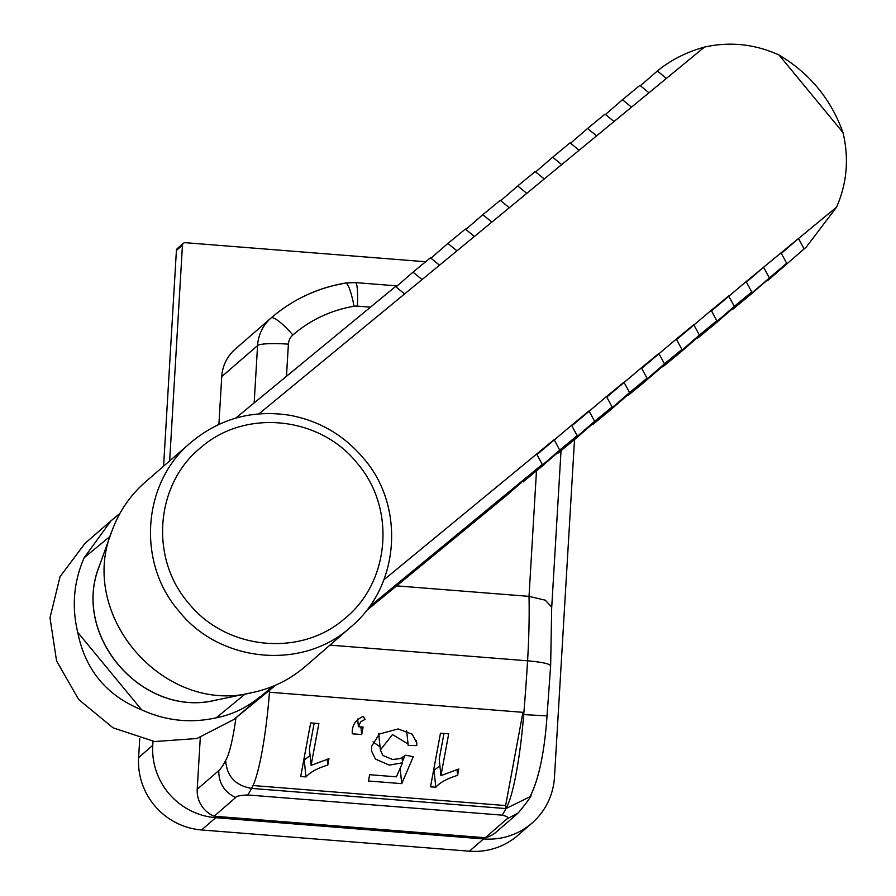 <?xml version="1.0" encoding="UTF-8"?>
<svg xmlns="http://www.w3.org/2000/svg" width="896" height="896" viewBox="0 0 896 896"><rect width="100%" height="100%" fill="white"/><g stroke="black" fill="none" stroke-linecap="round" stroke-linejoin="round"><path stroke-width="1.34" d="M369.309 606.816L542.282 464.43L500.248 500.002L520.979 482.91L505.635 496.227L366.318 610.781M732.558 309.434L786.654 263.256L750.019 295.064L732.558 309.434L732.189 308.974M542.282 464.43L536.659 454.037L554.12 439.667L559.742 450.061L577.192 435.691L571.57 425.298L589.03 410.939L594.653 421.322L612.102 406.952L606.48 396.57L623.941 382.2L629.563 392.582L647.013 378.213L641.39 367.83L658.851 353.461L664.474 363.843L681.923 349.474L676.301 339.091L693.762 324.722L699.384 335.104L716.834 320.734L711.211 310.352L728.672 295.982L734.294 306.365L751.744 291.995L715.109 323.803L697.648 338.173L697.267 337.714M716.834 320.734L680.198 352.542L662.738 366.912L662.357 366.453M681.923 349.474L645.288 381.282L627.827 395.651L627.446 395.192M647.013 378.213L610.378 410.021L592.917 424.39L592.536 423.931M612.102 406.952L575.467 438.76L558.006 453.13L557.626 452.67M577.192 435.691L540.546 467.499L523.096 481.869L522.715 481.41M786.654 263.256L781.032 252.874L836.539 207.189L806.333 247.016L769.686 278.824L767.469 280.694L767.099 280.235M275.778 685.093L233.822 719.522L196.851 738.517L154.571 741.541L113.098 727.843L78.714 699.563L56.571 660.957L49.997 617.792L60.054 576.643L84.986 543.402M233.822 719.522L272.597 686.426M806.333 247.016L804.115 248.886L798.493 238.504L781.323 253.4M804.115 248.886L767.469 280.694M640.382 85.747L657.373 70.997C670.746 60.043 686.437 52.08 704.469 47.085L648.962 92.77L639.912 85.366L622.462 99.736L631.512 107.139L614.051 121.509L605.002 114.106L587.552 128.475L596.602 135.878L579.141 150.248L570.091 142.845L552.642 157.214L561.691 164.618L544.23 178.987L535.181 171.584L517.731 185.954L526.781 193.357L509.32 207.726L500.27 200.323L482.821 214.693L491.87 222.096L474.41 236.466L465.36 229.062L447.91 243.432L456.96 250.835L439.499 265.205L430.45 257.79L412.989 272.16L422.05 279.574L404.589 293.944L395.539 286.53L235.67 418.141M836.539 207.189C847.011 183.21 849.162 158.334 842.99 132.563C830.995 99.142 809.67 73.293 779.027 55.014C754.902 44.038 730.05 41.395 704.469 47.085M657.373 70.997L666.422 78.4M605.472 114.486L622.462 99.736M570.562 143.226L587.552 128.475M535.651 171.965L552.642 157.214M500.73 200.704L517.731 185.954M465.819 229.432L482.821 214.693M430.909 258.171L447.91 243.432M395.998 286.91L412.989 272.16M109.973 536.469L84.179 557.704L110.97 520.845L119.93 513.419M571.57 425.298L536.95 454.574M559.742 450.061L523.096 481.869M606.48 396.57L571.861 425.835M594.653 421.322L558.006 453.13M641.39 367.83L606.771 397.096M629.563 392.582L592.917 424.39M676.301 339.091L641.682 368.357M664.474 363.843L627.827 395.651M711.211 310.352L676.592 339.618M699.384 335.104L662.738 366.912M751.744 291.995L746.122 281.613L711.502 310.878M734.294 306.365L697.648 338.173M746.122 281.613L763.582 267.243L746.413 282.139M781.032 252.874L763.582 267.243L769.205 277.626M259.918 696.864C246.557 707.806 231.997 714.784 216.25 717.797L245.067 694.086M383.925 579.779L536.659 454.037M84.179 557.704C73.707 581.683 71.557 606.558 77.728 632.33C85.165 669.704 106.478 695.554 141.691 709.867C165.816 720.843 190.669 723.498 216.25 717.797M842.99 132.563L779.027 55.014M648.962 92.77L631.512 107.139M614.051 121.509L596.602 135.878M579.141 150.248L561.691 164.618M544.23 178.987L526.781 193.357M509.32 207.726L491.87 222.096M474.41 236.466L456.96 250.835M439.499 265.205L422.05 279.574M404.589 293.944L258.91 413.874M77.728 632.33L141.691 709.867M145.578 481.813C130.211 495.275 119 511.65 111.966 530.936C76.978 615.16 163.979 715.389 252.291 692.586C272.373 688.33 290.147 679.538 305.637 666.21L351.019 626.819C303.027 670.813 219.486 663.006 178.584 610.691C136.595 562.24 142.464 482.429 190.96 442.422L145.578 481.813M357.37 463.434C320.387 416.517 246.03 408.598 201.678 446.869C155.613 483.034 149.173 557.458 188.205 602.683C225.187 649.611 299.544 657.518 343.885 619.259C389.962 583.083 396.402 508.67 357.37 463.434M574.526 439.533L554.467 777.19A67.827 66.494 -131 0 1 531.966 823.11A67.827 66.494 -131 0 1 483.526 838.936L215.712 817.69A67.827 66.494 -131 0 1 152.746 745.338L152.981 741.328M531.966 823.11L517.843 835.374A67.827 66.494 -131 0 1 469.392 851.2L201.589 829.965A67.827 66.494 -131 0 1 138.611 757.602L139.742 738.629M536.48 470.837L529.021 596.366A142.43 19.869 94.5 0 1 527.587 660.8A352.587 49.202 94.5 0 1 523.891 712.398A352.587 49.202 -85.5 0 1 523.712 714.616A100.677 14.045 94.5 0 1 505.938 808.573A271.331 37.856 94.5 0 1 502.163 815.147C507.662 816.48 509.219 817.779 506.822 819.022L518.336 812.851C527.475 801.741 531.72 795.738 531.093 794.853M200.301 737.498L197.221 789.275A27.126 26.6 -131 0 0 214.133 816.222L235.67 797.518C236.309 796.13 240.33 795.278 247.744 794.965A271.331 37.856 -85.5 0 0 251.518 788.402L505.938 808.573L530.006 796.734M235.67 797.518C224.347 792.075 218.702 783.104 218.758 770.594A244.194 34.07 -85.5 0 0 225.68 760.323A73.539 10.259 -85.5 0 0 235.928 717.797M523.891 712.398L269.472 692.227A352.587 49.202 -85.5 0 1 269.293 694.434A100.677 14.045 -85.5 0 1 251.518 788.402C235.312 785.557 226.699 776.194 225.68 760.323M506.822 819.022L485.274 837.726A27.126 26.6 -131 0 0 496.205 832.07L517.754 813.378M502.163 815.147L247.744 794.965M163.587 466.189L176.411 250.421A2.71 2.654 49 0 1 177.307 248.584L183.366 243.32A2.71 2.654 -131 0 1 185.304 242.693L425.645 261.755M169.646 460.925L182.459 245.157A2.71 2.654 -131 0 1 183.366 243.32M214.133 816.222L485.274 837.726M218.904 424.379L221.738 376.656A40.701 39.894 -131 0 1 235.234 349.115A40.701 39.894 -131 0 1 235.245 349.104L271.051 318.013A40.701 39.894 -131 0 1 271.085 317.99A156.005 152.936 -131 0 1 345.106 283.237M396.67 585.872L529.021 596.366L545.283 600.186L551.701 607.13L550.648 665.75M329.93 645.12L527.587 660.8C543.603 662.29 551.186 664.104 550.346 666.254M439.914 765.856L433.518 770.706M443.968 733.488L439.208 759.147L440.933 775.634L458.786 769.003L457.61 775.376C447.283 778.478 440.014 782.432 435.803 787.237L430.528 786.822L440.474 733.219L448.694 733.869L440.933 775.634M404.768 756.056L402.45 761.443M380.061 746.917L373.038 741.843M310.094 755.563L303.699 760.413M314.149 723.195L309.389 748.854L311.114 765.341L328.966 758.71L327.79 765.072C317.464 768.186 310.195 772.139 305.984 776.944L300.709 776.53L310.654 722.915L318.875 723.576L311.114 765.341M456.982 769.429L457.61 775.376M434.078 770.75L435.803 787.237M368.491 780.998L369.656 774.704L396.379 776.832L402.595 762.787L389.323 765.117L375.435 759.08L371.493 750.893L371.717 746.155L379.322 734.026L398.104 728.952L412.227 734.216L416.752 743.03L416.786 745.584L408.117 745.405L408.038 743.96L392.504 734.552L380.374 749.986L382.827 755.44L392.571 759.494L400.03 758.61L405.72 755.205L413.28 756.706L401.744 783.642L368.491 780.998M400.142 768.342L401.744 783.642M416.237 740.398L416.786 745.584M402.069 757.77L402.595 762.787M352.296 733.802C351.714 725.738 355.365 719.925 363.272 716.374L365.064 719.376L360.752 721.739L358.434 726.712L363.093 727.082L361.704 734.541L352.296 733.802M360.909 726.902L361.704 734.541M357.627 719.062L358.434 726.712M327.163 759.125L327.79 765.072M304.259 760.458L305.984 776.944M505.938 808.573L505.624 805.571L522.939 712.32M253.008 785.534L505.624 805.571M216.485 699.91C143.024 719.04 70.448 635.365 99.669 565.342M201.589 829.965L215.712 817.69M469.392 851.2L483.526 838.936M197.221 789.275L218.758 770.594M182.459 245.157L176.411 250.421M138.611 757.602L152.746 745.338M345.542 283.013A27.126 4.581 80.5 0 1 354.043 306.275A13.608 13.339 -131 0 1 357.302 306.13A27.126 3.786 -85.5 0 0 355.41 282.587L345.542 283.013C317.453 287.84 292.634 299.499 271.085 317.99L235.234 349.115M254.162 402.909L257.578 345.554A27.126 3.774 3.4 0 1 288.389 344.176A13.563 13.294 -131 0 1 292.891 334.981A27.126 5.342 -130.9 0 0 271.085 317.99M292.891 334.981A128.867 126.347 -131 0 1 354.043 306.275M357.302 306.13L370.462 307.171M221.738 376.656L257.578 345.554A40.701 39.894 -131 0 1 271.062 318.002M286.485 376.309L288.389 344.176M269.472 692.227A352.587 49.202 -85.5 0 0 269.64 690.122M523.712 714.616L546.762 715.837M84.974 543.402L110.97 520.845M252.291 692.586L216.53 700.011C142.845 718.995 70.426 635.566 99.59 565.298L111.966 530.925M351.019 626.819C400.848 585.144 404.578 505.042 363.574 458.382C344.042 435.232 319.48 420.862 289.901 415.296C252.65 409.494 219.666 418.544 190.96 442.422M397.174 285.902L355.41 282.587M551.723 607.342L561.03 450.632M547.019 715.949L550.648 665.773M530.04 796.757C538.866 779.106 544.533 752.158 547.019 715.926M408.038 743.96L406.661 730.811M380.386 749.986L378.661 733.499M416.741 743.042L416.651 742.235"/></g></svg>
